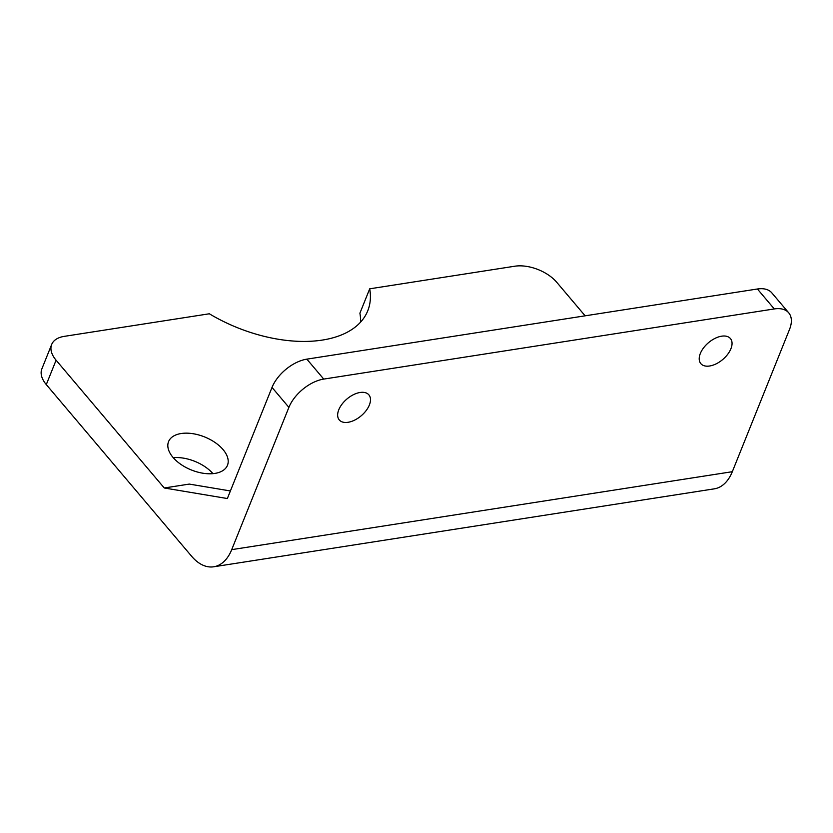 <?xml version="1.0" encoding="UTF-8"?>
<svg xmlns="http://www.w3.org/2000/svg" width="833" height="833" viewBox="0 0 833 833"><rect width="100%" height="100%" fill="white"/><g stroke="black" fill="none" stroke-linecap="round" stroke-linejoin="round"><path stroke-width="1.25" d="M709.633 365.999A19.398 11.016 -40.3 0 1 700.824 363.625A19.398 11.016 -40.3 0 1 703.583 347.861A19.398 11.016 -40.3 0 1 721.617 336.188A19.398 11.016 -40.3 0 1 730.437 338.562A19.398 11.016 -40.3 0 1 727.667 354.337A19.398 11.016 -40.3 0 1 709.633 365.999M348.079 422.289A19.398 11.016 -40.3 0 1 339.26 419.926A19.398 11.016 -40.3 0 1 342.03 404.151A19.398 11.016 -40.3 0 1 360.064 392.489A19.398 11.016 -40.3 0 1 368.873 394.852A19.398 11.016 -40.3 0 1 366.114 410.627A19.398 11.016 -40.3 0 1 348.079 422.289M172.983 457.369A31.748 17.795 21.9 0 0 203.596 473.321A31.748 17.795 21.9 0 0 227.461 465.314A31.748 17.795 21.9 0 0 223.046 449.57A31.748 17.795 21.9 0 0 192.433 433.618A31.748 17.795 21.9 0 0 168.558 441.636A31.748 17.795 21.9 0 0 172.983 457.369M585.13 315.822L556.715 282.262A31.748 17.795 21.9 0 0 514.804 266.216L369.706 288.812A114.631 64.266 21.9 0 1 367.749 310.813A114.631 64.266 21.9 0 1 209.333 313.781L64.245 336.365A31.748 17.795 21.9 0 0 51.677 344.466A31.748 17.795 21.9 0 0 56.092 360.21L164.268 487.982L227.347 498.54L272.016 387.428A31.748 18.024 -40.3 0 1 306.846 359.148L323.735 379.088A31.748 18.024 139.7 0 0 288.895 407.379L231.709 549.645L732.322 471.697A47.616 28.697 81.2 0 1 714.329 488.836L213.706 566.784A47.616 28.697 -98.8 0 0 231.709 549.645M213.706 566.784A47.616 28.697 -98.8 0 1 191.673 556.319L46.294 384.596A31.748 17.795 -158.1 0 1 41.869 368.863L51.677 344.466M323.735 379.088L774.294 308.939A31.748 18.024 139.7 0 1 788.716 312.812A31.748 18.024 139.7 0 1 789.517 329.431L732.322 471.697M230.397 490.96L189.299 484.088L164.268 487.982M369.706 288.812L359.908 313.198A114.631 64.266 -158.1 0 1 360.595 322.1M212.967 473.654A31.748 17.795 21.9 0 0 173.254 457.681M306.846 359.148L757.405 288.999A31.748 18.024 -40.3 0 1 771.827 292.872L788.716 312.812M288.895 407.379L272.016 387.428M56.092 360.21L46.294 384.596M774.294 308.939L757.405 288.999"/></g></svg>
